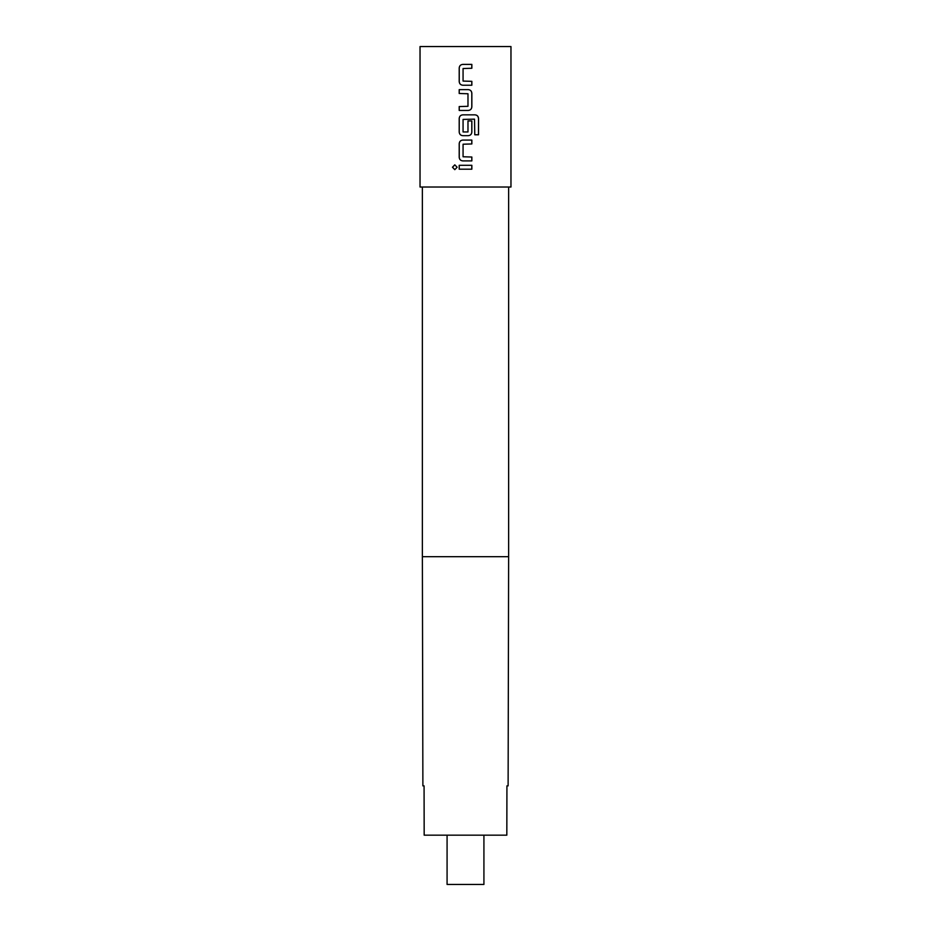 <?xml version="1.0" encoding="UTF-8"?>
<svg xmlns="http://www.w3.org/2000/svg" width="931" height="931" viewBox="0 0 931 931"><rect width="100%" height="100%" fill="white"/><g stroke="black" fill="none" stroke-linecap="round" stroke-linejoin="round"><path stroke-width="1.4" d="M454.817 164.834L452.536 167.243L454.817 169.651L457.133 167.243L454.782 164.834L452.466 167.243L454.782 169.651M422.371 556.68L422.883 785.869L424.07 785.869L424.175 835.165L506.825 835.165L506.93 785.869L508.117 785.869L508.629 556.68L422.371 556.68L422.371 187.026M510.968 46.55L420.032 46.55L420.032 187.026L510.968 187.026L510.968 46.55M471.842 64.39L462.812 64.39C460.601 64.6 459.402 65.798 459.204 68.01L459.204 81.591C459.425 83.802 460.624 85.012 462.812 85.221L471.842 85.221L471.842 81.334L463.068 81.078L463.068 68.522L471.842 68.266L471.842 64.39M468.246 89.62L459.204 89.62L459.204 93.496L467.979 93.752L467.979 106.309L459.204 106.565L459.204 110.452L468.246 110.452C470.446 110.23 471.645 109.032 471.842 106.821L471.842 93.24C471.633 91.029 470.434 89.818 468.246 89.62C470.399 89.818 471.598 91.029 471.808 93.24L471.842 93.24M475.031 114.85L462.812 114.85C460.601 115.06 459.402 116.259 459.204 118.47L459.204 132.051C459.425 134.262 460.624 135.472 462.812 135.67L468.246 135.67C470.446 135.461 471.645 134.262 471.842 132.051L471.842 120.925L467.979 120.925L467.979 131.958L463.068 131.958L463.068 119.412L474.519 119.156L474.775 134.774L478.534 134.774L478.534 118.47C478.336 116.259 477.161 115.048 475.031 114.85M471.842 140.069L462.812 140.069C460.601 140.29 459.402 141.489 459.204 143.7L459.204 157.281C459.425 159.492 460.624 160.702 462.812 160.9L471.842 160.9L471.842 157.025L463.068 156.769L463.068 144.212L471.842 143.956L471.842 140.069M471.842 165.299L459.204 165.299L459.204 169.186L471.842 169.186L471.842 165.299M447.078 835.165L447.078 884.45L483.922 884.45L483.922 835.165M471.808 169.186L471.808 165.299M459.239 165.299L459.239 169.186M462.823 140.069C460.636 140.29 459.437 141.489 459.239 143.7L459.239 157.281C459.449 159.492 460.647 160.702 462.823 160.9M471.808 143.956L471.808 140.069M471.808 160.9L471.808 157.025M478.464 134.774L478.534 118.47M478.464 118.47C478.266 116.259 477.103 115.048 474.973 114.85M462.823 114.85C460.636 115.06 459.437 116.259 459.239 118.47L459.204 132.051C459.449 134.262 460.647 135.472 462.823 135.67M468.223 135.67C470.423 135.461 471.61 134.262 471.808 132.051L471.808 120.925M459.239 89.62L459.239 93.496M468.223 110.452C470.423 110.23 471.61 109.032 471.808 106.821L471.808 93.24M459.239 106.565L459.239 110.452M462.823 64.39C460.636 64.6 459.437 65.798 459.239 68.01L459.239 81.591C459.449 83.802 460.647 85.012 462.823 85.221M471.808 68.266L471.808 64.39M471.808 85.221L471.808 81.334M508.629 187.026L508.629 556.68"/></g></svg>
